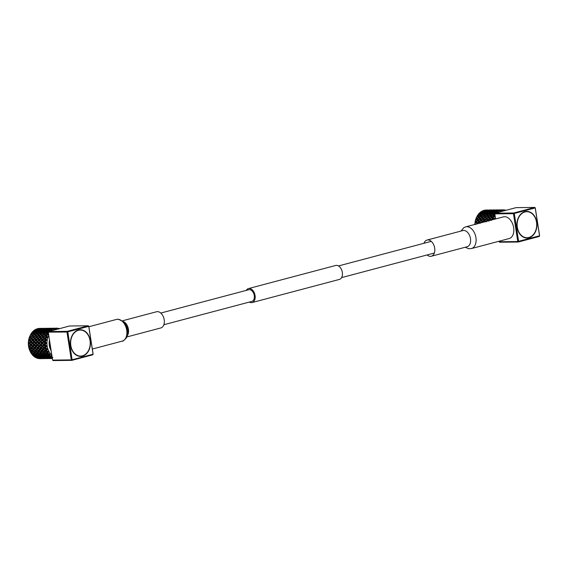 <?xml version="1.0" encoding="UTF-8"?>
<svg xmlns="http://www.w3.org/2000/svg" width="568" height="568" viewBox="0 0 568 568"><rect width="100%" height="100%" fill="white"/><g stroke="black" fill="none" stroke-linecap="round" stroke-linejoin="round"><path stroke-width="0.85" d="M160.779 313.053L248.756 289.73A6.035 3.905 75.2 0 1 249.387 289.644A6.035 3.905 75.2 0 1 254.187 295.041A6.035 3.905 75.2 0 1 251.851 301.402L163.868 324.726M246.278 290.39A7.221 4.672 75.2 0 1 248.45 288.587L335.724 265.455A7.221 4.672 75.2 0 1 336.476 265.348A7.221 4.672 75.2 0 1 342.227 271.809A7.221 4.672 75.2 0 1 339.423 279.413L252.156 302.545A7.221 4.672 75.2 0 1 251.397 302.652A7.221 4.672 75.2 0 1 249.373 302.062M248.45 288.587A7.221 4.672 75.2 0 1 249.203 288.487A7.221 4.672 75.2 0 1 254.954 294.941A7.221 4.672 75.2 0 1 252.156 302.545M471.419 248.564L509.148 238.56A11.218 7.256 -104.8 0 0 513.657 227.633A11.218 7.256 -104.8 0 0 503.397 216.877L465.668 226.873A11.218 7.256 -104.8 0 1 475.927 237.637A11.218 7.256 -104.8 0 1 471.419 248.564L468.458 248.692L465.313 247.236M427.1 254.947A8.371 5.417 -104.8 0 0 431.325 256.246A8.371 5.417 -104.8 0 0 434.69 248.088A8.371 5.417 -104.8 0 0 427.037 240.058A8.371 5.417 -104.8 0 0 424.005 243.274M122.567 320.764L156.555 311.754A8.371 5.417 75.2 0 1 164.209 319.784A8.371 5.417 75.2 0 1 160.843 327.942L126.856 336.952M517.327 227.257A13.014 9.798 -90.6 0 1 524.946 211.949A13.014 9.798 -90.6 0 1 536.519 222.173A13.014 9.798 -90.6 0 1 528.9 237.481A13.014 9.798 -90.6 0 1 517.327 227.257M526.699 211.403A13.32 10.025 -90.6 0 1 536.582 222.116A13.32 10.025 -90.6 0 1 526.997 238.035M498.995 241.251L499.073 241.755L517.782 241.542L518.307 242.011L539.252 236.458L539.55 235.869L535.241 208.009L534.758 207.434L516.056 207.639L495.111 213.192L494.763 213.887L495.545 218.957M535.283 207.895L513.472 213.682L494.763 213.887L495.111 213.192L513.813 212.986L534.758 207.434L535.283 207.895L539.6 235.763L517.782 241.542L513.472 213.682L513.813 212.986L514.296 213.561L518.605 241.421L518.307 242.011L499.606 242.216L499.073 241.755M500.259 211.829A14.015 10.551 -90.6 0 1 501.863 211.225A14.015 10.551 -90.6 0 1 503.518 210.962M494.316 219.276A14.015 10.551 -90.6 0 1 495.253 217.04M502.474 210.203L502.211 210.621L502.247 209.848L503.07 210.579L502.474 210.203L502.36 210.664L501.785 209.954L499.875 210.139L499.989 211.211L499.471 210.671L497.603 211.076L498.108 212.631L497.369 212.084A15.144 11.403 89.4 0 0 496.567 212.808M504.49 210.366L504.916 210.004L504.483 210.657L504.81 210.245L504.632 210.607L504.206 209.876A15.144 11.403 -90.6 0 0 503.241 209.833A15.144 11.403 -90.6 0 0 502.758 209.848M494.905 214.818A15.144 11.403 89.4 0 0 494.515 215.428L495.26 215.975L494.579 216.103L494.834 216.735L493.954 216.429A15.144 11.403 89.4 0 0 493.23 218.076L494.046 218.517L493.4 218.772L493.755 219.376L492.839 219.22A15.144 11.403 89.4 0 0 492.697 219.709M493.4 218.772L493.755 219.376M494.579 216.103L494.834 216.735M500.181 210.373L500.834 211.069L500.188 210.813L500.159 211.353L499.506 210.714A15.144 11.403 89.4 0 0 498.186 211.474L498.725 212.169L495.53 212.624L495.985 213.27M500.188 210.813L499.989 211.211L499.471 210.671L500.159 211.353M500.408 210.337A15.144 11.403 -90.6 0 1 501.111 210.124A15.144 11.403 -90.6 0 1 501.821 209.968L502.233 209.869M504.916 210.004L505.144 210.025A15.144 11.403 -90.6 0 1 506.095 210.281M492.839 219.22L491.355 220.128M493.954 216.429L492.342 217.253L493.393 218.95L492.747 219.099M495.431 213.93L493.755 214.711L494.536 216.358L493.883 216.323M502.247 209.848L501.743 210.579L502.119 209.869M492.342 217.253L493.393 218.95L491.654 217.693L490.191 218.673L490.979 219.667L492.385 218.652M493.755 214.711L494.536 216.358L493.003 215.094L491.391 215.954L492.03 216.834L493.592 215.925M495.53 212.624L495.353 213.227L494.728 212.929L492.996 213.625L493.507 214.356L495.197 213.603L494.728 212.929M497.603 211.076L497.32 211.75L497.909 212.404L496.759 211.289L494.934 211.8L495.339 212.347L497.135 211.772M499.875 210.139L499.485 210.856L499.741 210.054L501.65 209.904L499.741 210.054M490.979 219.667L491.37 220.37L490.354 220.143L489.538 219.134L488.146 220.164L489.02 221.193M492.03 216.834L492.307 217.629L491.654 217.693M493.507 214.356L493.656 215.215L493.003 215.094M495.339 212.347L495.353 213.227L494.11 212.056L492.321 212.659L492.775 213.312L494.529 212.638M497.447 210.891L499.322 210.522L497.121 210.543L497.32 211.75L496.759 211.289M501.246 209.855L499.038 209.883L499.002 210.657L499.457 209.926M490.191 218.673L491.37 220.37M491.391 215.954L492.307 217.629L490.674 216.358L489.126 217.288L489.843 218.233L491.334 217.26M492.996 213.625L493.656 215.215L492.222 213.966L490.539 214.747L491.114 215.563L492.747 214.725M494.934 211.8L494.7 212.439L495.353 213.227M497.121 210.543L496.78 211.246L497.32 211.75L496.262 210.707L494.394 211.111L494.756 211.566L496.602 211.09M499.123 209.876L501.182 209.855M489.971 220.434L490.354 220.143M489.843 218.233L490.184 218.985L489.538 219.134M491.114 215.563L491.327 216.394L490.674 216.358M492.775 213.312L492.861 214.179L492.222 213.966M494.756 211.566L494.7 212.439L494.11 212.056M496.972 210.409L498.874 210.146L496.666 210.174L496.78 211.246L495.793 210.281L493.904 210.579L494.238 210.927L496.112 210.558M499.038 209.883L498.526 210.614L498.626 210.004M488.146 220.164L488.53 220.817M489.126 217.288L490.184 218.985L488.437 217.729L486.975 218.708L487.763 219.702L489.176 218.687M490.539 214.747L491.327 216.394L489.786 215.13L488.182 215.989L488.821 216.869L490.383 215.961M492.321 212.659L492.136 213.263L492.861 214.179L491.519 212.964L489.786 213.66L490.29 214.399L491.987 213.639M494.394 211.111L494.11 211.786L494.7 212.439L493.549 211.324L491.725 211.836L492.122 212.389L493.926 211.807M496.666 210.174L496.269 210.891L496.531 210.089L498.441 209.94L496.531 210.089M487.763 219.702L488.16 220.405L486.84 221.201M488.821 216.869L489.098 217.665L488.437 217.729M490.29 214.399L490.44 215.251L489.786 215.13M492.122 212.389L492.136 213.263L491.519 212.964M494.238 210.927L494.11 211.786L493.549 211.324M498.029 209.89L495.829 209.919L495.793 210.692L496.24 209.961M486.975 218.708L488.16 220.405L487.138 220.178L486.322 219.17L484.937 220.199L485.81 221.229L487.138 220.178M488.182 215.989L489.098 217.665L487.458 216.394L485.917 217.324L486.634 218.268L488.118 217.303M489.786 213.66L490.44 215.251L489.005 214.001L487.33 214.789L487.905 215.599L489.531 214.761M491.725 211.836L491.49 212.475L492.136 213.263L490.901 212.091L489.112 212.695L489.566 213.348L491.313 212.673M493.904 210.579L493.571 211.282L494.11 211.786L493.052 210.742L491.185 211.147L491.547 211.601L493.386 211.126M485.81 221.229L486.258 221.875L484.951 220.441L484.319 220.682L483.013 221.747L483.396 222.173M486.634 218.268L486.968 219.021L486.322 219.17M487.905 215.599L488.118 216.429L487.458 216.394M489.566 213.348L489.644 214.214L489.005 214.001M491.547 211.601L491.49 212.475L490.901 212.091M493.762 210.444L495.658 210.181L493.457 210.21L493.571 211.282L492.584 210.316L490.695 210.614L491.022 210.962L492.903 210.593M495.829 209.919L495.317 210.65L495.41 210.039M484.937 220.199L483.922 220.214L483.112 219.205L481.721 220.235L482.594 221.264L483.922 220.214M485.917 217.324L486.968 219.021L485.228 217.764L483.758 218.744L484.554 219.738L485.967 218.723M487.33 214.789L488.118 216.429L486.577 215.166L484.965 216.025L485.605 216.905L487.174 215.996M489.112 212.695L488.927 213.298L489.644 214.214L488.302 213L486.57 213.696L487.081 214.434L488.778 213.674M491.185 211.147L490.894 211.821L491.49 212.475L490.34 211.36L488.508 211.871L488.913 212.425L490.716 211.843M493.457 210.21L493.06 210.927L493.315 210.124L495.232 209.975L493.315 210.124M485.214 221.719L484.319 220.682M484.554 219.738L484.951 220.441L483.758 219.056L483.112 219.205M485.605 216.905L485.881 217.7L485.228 217.764M487.081 214.434L487.23 215.286L486.577 215.166M488.913 212.425L488.927 213.298L488.302 213M491.022 210.962L490.894 211.821L490.34 211.36M494.82 209.933L492.619 209.954L492.577 210.728L493.024 209.997M483.013 221.747L483.311 222.194M483.758 218.744L482.757 218.758L482.019 217.8L480.549 218.779L481.344 219.773L482.757 218.758M484.965 216.025L485.881 217.7L484.248 216.436L482.708 217.359L483.418 218.304L484.909 217.338M486.57 213.696L487.23 215.286L485.796 214.037L484.121 214.825L484.689 215.634L486.322 214.796M488.508 211.871L488.274 212.51L488.927 213.298L487.685 212.127L485.903 212.73L486.357 213.383L488.104 212.709M490.695 210.614L490.354 211.317L490.894 211.821L489.836 210.778L487.976 211.182L488.338 211.637L490.177 211.161M492.697 209.947L494.756 209.933M482.573 222.393L482.118 222.514M482.594 221.264L483.041 221.91L482.431 222.237M483.418 218.304L483.758 219.056L482.672 217.736L482.019 217.8M484.689 215.634L484.902 216.465L484.248 216.436M486.357 213.383L486.435 214.25L485.796 214.037M488.338 211.637L488.274 212.51L487.685 212.127M490.553 210.479L492.442 210.217L490.248 210.245L490.354 211.317L489.375 210.359L487.479 210.65L487.813 210.998L489.687 210.629M481.721 220.235L483.041 221.91L482.005 221.754L481.11 220.718L479.797 221.783L480.755 222.834L482.005 221.754M482.708 217.359L482.672 217.736L481.7 217.374L481.032 216.465L479.498 217.395L480.209 218.339L481.7 217.374M484.121 214.825L484.902 216.465L483.368 215.201L481.756 216.06L482.395 216.94L483.964 216.032M485.903 212.73L485.718 213.334L486.435 214.25L485.093 213.035L483.361 213.731L483.872 214.47L485.569 213.71M487.976 211.182L487.685 211.857L488.274 212.51L487.131 211.395L485.299 211.907L485.704 212.46L487.507 211.878M490.248 210.245L489.85 210.962L490.106 210.16L492.023 210.011L490.106 210.16M481.344 219.773L481.735 220.476L481.11 220.718M482.395 216.94L482.672 217.736L481.692 216.5L481.032 216.465M483.872 214.47L484.021 215.322L483.368 215.201M485.704 212.46L485.718 213.334L485.093 213.035M487.813 210.998L487.685 211.857L487.131 211.395M491.604 209.968L489.403 209.99L489.367 210.763L489.815 210.032M479.797 221.783L480.727 222.883M480.549 218.779L481.735 220.476L480.713 220.249L479.896 219.241L478.512 220.27L479.378 221.3L480.713 220.249M481.756 216.06L481.692 216.5L480.748 216.067L480.159 215.236L478.547 216.096L479.186 216.976L480.748 216.067M483.361 213.731L484.021 215.322L482.58 214.072L480.911 214.86L481.479 215.67L483.112 214.832M485.299 211.907L485.065 212.546L485.718 213.334L484.469 212.162L482.686 212.766L483.141 213.419L484.894 212.744M487.479 210.65L487.145 211.353L487.685 211.857L486.62 210.813L484.76 211.218L485.122 211.672L486.961 211.197M480.201 223.338L479.222 222.273L478.157 223.565M479.378 221.3L479.825 221.946L479.222 222.273M480.209 218.339L480.542 219.092L479.896 219.241M481.479 215.67L481.692 216.5L480.159 215.236M483.141 213.419L483.219 214.285L482.58 214.072M485.122 211.672L485.065 212.546L484.469 212.162M487.337 210.522L489.233 210.259L487.032 210.281L487.145 211.353L486.62 210.813M489.403 209.99L488.899 210.721L488.984 210.117M478.512 220.27L479.825 221.946L478.788 221.79L477.894 220.753L476.587 221.818L477.546 222.869L478.788 221.79M479.498 217.395L480.542 219.092L478.81 217.835L477.34 218.815L478.135 219.809L479.541 218.794M480.911 214.86L480.812 215.357L479.371 214.108L477.979 214.754A15.144 11.403 -90.6 0 0 477.787 215.031L478.263 215.705L479.903 214.867M482.686 212.766L482.502 213.369L483.219 214.285L481.884 213.071L480.152 213.767L480.663 214.505L482.353 213.745M484.76 211.218L484.476 211.892L485.065 212.546L483.915 211.431L482.09 211.942L482.495 212.496L484.291 211.914M487.032 210.281L486.641 210.998L486.897 210.196L488.807 210.046L486.897 210.196M477.546 222.869L478.043 223.451L477.461 223.863M478.135 219.809L478.526 220.512L477.894 220.753M479.186 216.976L479.463 217.771L478.81 217.835M480.663 214.505L480.812 215.357L479.371 214.108M482.495 212.496L482.502 213.369L481.884 213.071M484.603 211.04L486.471 210.664L484.27 210.692L484.476 211.892L483.915 211.431M485.704 210.756L486.606 210.068M476.587 221.818L478.043 223.451L476.992 223.373L476.012 222.308L474.912 223.416L475.579 221.825L475.444 220.483L476.169 221.335L477.503 220.285L476.687 219.276L475.409 220.476L476.396 217.594L476.992 218.375L478.49 217.409L477.823 216.5L476.545 217.267A15.144 11.403 -90.6 0 0 476.396 217.594M477.34 218.815L478.526 220.512L477.503 220.285M478.547 216.096L479.463 217.771L478.49 217.409M480.152 213.767L480.01 214.321L478.959 213.525L479.548 212.915L479.932 213.454L481.685 212.78L481.259 212.198L479.782 212.695A15.144 11.403 -90.6 0 0 479.548 212.915M482.09 211.942L481.856 212.581L482.502 213.369L481.685 212.78M484.27 210.692L483.929 211.388L484.476 211.892L483.411 210.849L481.863 211.182A15.144 11.403 -90.6 0 0 481.607 211.331L481.912 211.708L483.751 211.232M486.236 210.025L488.395 210.004M486.272 210.018L488.132 210.004M474.912 224.573L474.898 223.558L475.828 224.466L476.992 223.373M476.169 221.335L476.616 221.981L476.012 222.308M476.992 218.375L477.333 219.127L476.687 219.276M478.263 215.705L478.476 216.536L477.823 216.5M479.932 213.454L480.01 214.321L479.321 213.447M481.912 211.708L481.856 212.581L481.259 212.198M483.446 211.047L484.128 210.558L483.929 211.388L483.141 210.593A15.144 11.403 -90.6 0 0 482.566 210.827L483.261 210.7M484.128 210.558L486.023 210.295L484.149 210.281A15.144 11.403 -90.6 0 0 484.007 210.316A15.144 11.403 -90.6 0 0 483.872 210.352M484.745 210.217L485.491 210.054A15.144 11.403 -90.6 0 0 484.887 210.132M475.594 224.246L474.898 223.558M474.962 223.579A15.144 11.403 -90.6 0 1 474.99 223.21M475.373 220.611L476.616 221.981L475.579 221.825M475.111 222.223A15.144 11.403 -90.6 0 1 475.238 221.442M475.444 220.483A15.144 11.403 -90.6 0 1 475.53 220.128M475.799 219.198A15.144 11.403 -90.6 0 1 476.048 218.467L476.296 217.871L477.333 219.127L476.332 218.829M476.353 217.743L477.787 215.031M477.638 215.442L478.476 216.536L477.532 216.103M476.95 216.436A15.144 11.403 -90.6 0 1 477.312 215.79M478.1 214.697L479.144 213.781M478.505 214.051A15.144 11.403 -90.6 0 1 478.959 213.525M480.024 212.609L481.607 211.331M481.288 211.956L481.856 212.581L481.075 211.949M480.407 212.155A15.144 11.403 -90.6 0 1 480.933 211.765M474.841 224.445A14.328 10.785 -90.6 0 1 475.956 218.723L476.076 218.389M528.943 237.779A13.32 10.025 89.4 0 0 536.888 223.352A13.32 10.025 89.4 0 0 526.777 211.403A13.32 10.025 89.4 0 0 524.903 211.658A13.32 10.025 89.4 0 0 516.958 226.078A13.32 10.025 89.4 0 0 527.076 238.035A13.32 10.025 89.4 0 0 528.943 237.779M90.035 340.523A13.014 9.798 -90.6 0 1 82.417 355.831A13.014 9.798 -90.6 0 1 70.844 345.607A13.014 9.798 -90.6 0 1 78.462 330.299A13.014 9.798 -90.6 0 1 90.035 340.523M80.216 329.752A13.32 10.025 -90.6 0 1 90.099 340.466A13.32 10.025 -90.6 0 1 80.507 356.384M93.117 354.112L92.769 354.808L71.824 360.361L53.115 360.566L52.59 360.105L71.298 359.892L71.824 360.361L72.122 359.771L93.067 354.219L88.757 326.359L66.981 332.031L48.323 332.131L48.621 331.542L67.329 331.336L67.812 331.911L72.122 359.771L71.298 359.892L66.981 332.031L67.329 331.336L88.274 325.784L88.8 326.245L93.117 354.112M88.8 326.245L88.274 325.784L69.573 325.989L48.621 331.542L48.28 332.237L52.59 360.105M51.177 350.981A13.973 10.515 -90.6 0 1 50.644 349.796L50.524 349.49A13.305 10.011 -90.6 0 1 49.558 340.495M50.36 349.064A11.126 8.371 -90.6 0 1 49.487 340.047M51.816 355.078A14.015 10.551 -90.6 0 1 48.763 335.39M53.775 330.178A14.015 10.551 -90.6 0 1 55.373 329.575A14.015 10.551 -90.6 0 1 57.027 329.312M48.77 334.325L48.095 334.453L48.351 335.084L47.392 334.673L45.852 335.603L47.563 336.867L46.917 337.122L47.272 337.726L46.257 337.449L44.872 338.478L45.745 339.508L46.775 339.685L46.178 340.054L46.626 340.608L45.582 340.481L44.361 341.567L45.404 342.639L46.455 342.667L45.923 343.136L46.448 343.612L45.397 343.633L44.347 344.733L45.561 345.798L46.597 345.678L46.15 346.224L46.746 346.601L45.71 346.778L44.829 347.836L46.207 348.851L47.215 348.582L46.86 349.185L47.499 349.455L45.781 350.747L47.314 351.663L48.273 351.258L48.01 351.89L48.685 352.032L47.172 353.331L48.841 354.112L49.728 353.587L49.565 354.219L50.254 354.233L48.933 355.483L50.708 356.086L51.51 355.469L51.44 356.079L52.121 355.951M51.44 356.079L50.985 357.102L52.845 357.506M51.51 355.469L50.495 357.705L52.384 358.003M49.565 354.219L49.395 354.787M49.728 353.587L48.323 356.377L50.147 356.889L50.524 356.356L48.734 355.781M48.01 351.89L47.747 352.479M48.273 351.258L46.406 354.489L48.131 355.185L48.607 354.46L46.924 353.708M46.86 349.185L46.505 349.767M47.215 348.582L44.822 352.103L46.427 352.955L47.023 352.082L45.468 351.187M46.15 346.224L45.71 346.778M46.597 345.678L43.644 349.341L45.099 350.314L45.845 349.32L44.446 348.319M46.178 340.054L46.626 340.608M46.917 337.122L47.272 337.726M48.095 334.453L48.351 335.084M58.007 328.716L58.426 328.354L58 329.007L58.327 328.595L58.149 328.957L57.716 328.226A15.144 11.403 89.4 0 0 56.757 328.183A15.144 11.403 89.4 0 0 56.275 328.197L56.587 328.929L55.991 328.553L55.877 329.014L55.302 328.304L53.392 328.489L54.35 329.419L53.704 329.163L53.669 329.703L52.987 329.021L51.12 329.426L52.242 330.519L51.567 330.384L51.624 330.981M53.704 329.163L53.506 329.561L52.987 329.021L53.506 329.561L53.697 328.723M55.991 328.553L56.275 328.197M59.612 328.631A15.144 11.403 89.4 0 0 58.66 328.375L58.852 329.064M53.925 328.687A15.144 11.403 -90.6 0 1 54.627 328.474A15.144 11.403 -90.6 0 1 55.337 328.318L55.749 328.219M52.114 357.016A15.144 11.403 -90.6 0 1 51.574 356.654L51.354 356.597M50.758 356.015A15.144 11.403 -90.6 0 1 49.601 354.872M48.841 354.112L49.48 353.921L48.607 354.46M48.898 354.02A15.144 11.403 -90.6 0 1 47.939 352.579M47.314 351.663L47.975 351.656L47.023 352.082M47.392 351.556A15.144 11.403 -90.6 0 1 46.675 349.881M46.207 348.851L46.853 349.029L45.845 349.32M46.299 348.731A15.144 11.403 -90.6 0 1 45.866 346.899M45.561 345.798L46.164 346.146L45.12 346.295L43.885 345.237L42.919 346.317L44.219 347.368L45.12 346.295M44.907 342.142L45.937 343.143L45.397 343.633M45.674 345.671A15.144 11.403 -90.6 0 1 45.532 343.761M45.745 339.508L46.193 340.154L45.582 340.481M45.539 342.511A15.144 11.403 -90.6 0 1 45.696 340.601M46.569 336.547L46.91 337.3L46.257 337.449M45.901 339.38A15.144 11.403 -90.6 0 1 46.356 337.569M48.94 332.28L47.265 333.061L48.053 334.708L47.392 334.673M46.746 336.426A15.144 11.403 -90.6 0 1 47.471 334.779M47.84 333.877L48.032 333.778A15.144 11.403 -90.6 0 1 48.422 333.167M50.083 331.158A15.144 11.403 -90.6 0 1 50.886 330.434L49.047 330.974L49.501 331.62M51.482 329.88L51.425 330.753L50.836 330.37M53.669 329.703L53.023 329.064A15.144 11.403 -90.6 0 0 51.702 329.823M55.763 328.197L55.259 328.929L55.636 328.219M50.985 357.102L50.708 356.448L50.162 357.024L50.041 358.152L52.249 358.131L50.353 357.861M48.933 355.483L48.756 354.908L48.095 355.76L47.776 357.137L49.636 357.542L49.984 357.109L48.145 356.633M47.172 353.331L47.08 352.856L46.271 353.956L45.717 355.518L47.499 356.122L47.925 355.49L46.185 354.822M45.781 350.747L43.956 353.367L45.632 354.148L46.164 353.346L44.538 352.515M44.829 347.836L42.572 350.783L44.105 351.699L44.78 350.761L43.296 349.803M44.347 344.733L43.885 345.237M44.716 344.336L41.613 347.872L42.998 348.887L43.821 347.85L42.501 346.814M44.361 341.567L45.369 342.611M44.872 338.478L46.193 340.154L45.149 339.998L44.254 338.961L42.955 340.019L43.906 341.077L45.149 339.998M45.852 335.603L46.91 337.3L45.17 336.043L43.7 337.023L44.886 338.72L44.254 338.961M47.265 333.061L48.053 334.708L46.519 333.444L44.907 334.303L45.547 335.184L47.108 334.275M49.047 330.974L48.862 331.577L48.245 331.279L46.512 331.975L47.023 332.706L48.713 331.953L48.245 331.279M51.12 329.426L50.836 330.1L51.425 330.753L50.275 329.639L48.45 330.15L48.855 330.697L50.651 330.122M53.392 328.489L53.002 329.206L53.257 328.403L55.167 328.254L53.257 328.403M52.696 357.677L50.829 357.308M50.147 356.889L49.487 357.719L47.613 357.343L47.286 357.741L49.487 357.719L49.167 358.039M48.131 355.185L48.756 354.908L47.925 355.49M46.427 352.955L47.08 352.856L46.164 353.346M45.099 350.314L45.752 350.399L44.78 350.761M44.219 347.368L44.844 347.63L43.821 347.85M43.814 344.243L44.886 343.143L43.821 342.071L42.685 343.164L44.389 344.669L43.338 344.748L42.188 343.668L41.13 344.769L42.351 345.834L43.338 344.748M45.937 343.143L44.886 343.143M43.906 341.077L44.403 341.659L43.821 342.071M44.496 338.017L45.901 337.001M45.547 335.184L45.823 335.979L45.17 336.043M47.023 332.706L47.172 333.565L46.519 333.444M48.855 330.697L48.862 331.577L47.627 330.406L45.838 331.009L46.292 331.662L48.046 330.988M50.964 329.241L52.838 328.872L50.637 328.893L50.836 330.1L50.275 329.639M50.495 357.705L50.162 357.024L49.487 357.719M48.323 356.377L48.095 355.76L47.499 356.484L47.613 357.343M46.406 354.489L46.271 353.956L45.539 354.943L45.113 356.413L46.931 356.924L47.314 356.392L45.518 355.816M44.822 352.103L43.196 354.524L44.915 355.22L45.397 354.496L43.708 353.743M43.644 349.341L41.613 352.139L43.211 352.998L43.814 352.117L42.259 351.216M42.919 346.317L40.434 349.377L41.883 350.349L42.635 349.356L41.23 348.354M42.955 340.019L44.403 341.659L43.353 341.581L42.373 340.516L41.152 341.602L42.195 342.674L43.353 341.581M43.7 337.023L44.886 338.72L43.864 338.493L43.047 337.484L41.656 338.514L42.983 340.189L42.373 340.516M44.907 334.303L45.823 335.979L44.183 334.708L42.643 335.638L43.693 337.335L43.047 337.484M46.512 331.975L47.172 333.565L45.731 332.315L44.055 333.096L44.631 333.913L46.264 333.075M48.45 330.15L48.216 330.789L48.862 331.577M50.637 328.893L50.296 329.596L50.836 330.1L49.778 329.057L47.911 329.461L48.273 329.916L50.119 329.44M52.966 328.276L52.519 329.007L52.838 328.247L54.762 328.205M50.708 356.448L49.984 357.109M49.636 357.542L50.162 357.024L49.636 357.542M45.632 354.148L46.271 353.956L45.397 354.496M44.105 351.699L44.765 351.691L43.814 352.117M42.998 348.887L43.644 349.064L42.635 349.356M42.351 345.834L42.955 346.182L41.911 346.331L40.669 345.266L39.71 346.352L41.002 347.403L41.911 346.331M41.72 342.192L42.728 343.178L42.188 343.668M42.536 339.543L43.864 338.493M43.36 336.583L44.851 335.61M44.631 333.913L44.844 334.744L44.183 334.708M46.292 331.662L46.37 332.529L45.731 332.315M48.273 329.916L48.216 330.789L47.627 330.406M50.488 328.758L52.384 328.496L50.183 328.524L50.296 329.596L49.309 328.631L47.421 328.929L47.747 329.277L49.622 328.907M52.632 328.226L54.698 328.205M52.554 328.233L52.043 328.964L52.135 328.354M52.405 358.522L51.908 357.804L52.277 358.529L51.887 358.337M50.041 358.152L49.65 357.45L49.615 358.436L51.816 358.415L49.899 358.259M47.776 357.137L47.499 356.484L46.952 357.059L46.832 358.188L49.033 358.167L47.137 357.897M45.717 355.518L45.539 354.943L44.886 355.795L44.567 357.173L46.427 357.577L46.768 357.144L44.936 356.668M43.956 353.367L43.864 352.898L43.061 353.992L42.508 355.554L44.29 356.157L44.709 355.525L42.969 354.858M42.572 350.783L40.747 353.402L42.415 354.183L42.948 353.381L41.329 352.55M41.613 347.872L39.362 350.818L40.896 351.734L41.563 350.797L40.087 349.838M41.13 344.769L40.669 345.266M41.535 344.343L38.404 347.907L39.781 348.922L40.605 347.886L39.291 346.849M41.152 341.602L42.174 342.653M41.656 338.514L42.983 340.189L41.94 340.033L41.045 338.997L39.739 340.054L41.187 341.695L39.476 343.2L40.598 344.279L41.677 343.178L40.612 342.106M42.643 335.638L43.693 337.335L41.954 336.079L40.491 337.058L41.677 338.755L41.045 338.997M44.055 333.096L44.844 334.744L43.303 333.48L41.698 334.339L42.607 336.015L41.954 336.079M45.838 331.009L45.653 331.613L46.37 332.529L45.028 331.314L43.303 332.01L43.807 332.749L45.504 331.989M47.911 329.461L47.627 330.136L48.216 330.789L47.066 329.674L45.241 330.185L45.639 330.739L47.442 330.157M50.183 328.524L49.785 329.241L50.041 328.439L51.958 328.29L50.041 328.439M46.931 356.924L46.278 357.755L44.403 357.378L44.07 357.776L46.278 357.755L45.958 358.074M44.915 355.22L45.539 354.943L44.709 355.525M43.211 352.998L43.864 352.898L42.948 353.381M41.883 350.349L42.543 350.435L41.563 350.797M41.002 347.403L41.634 347.666L40.605 347.886M42.728 343.178L41.677 343.178M40.598 344.279L41.173 344.705L40.122 344.783L38.979 343.704L37.921 344.804L39.135 345.869L40.122 344.783M40.69 341.112L41.94 340.033M41.279 338.052L42.692 337.037M42.33 335.219L43.899 334.311M43.807 332.749L43.956 333.601L43.303 333.48M45.639 330.739L45.653 331.613L45.028 331.314M47.747 329.277L47.627 330.136L47.066 329.674M49.615 358.436L49.167 357.719L49.196 358.557L51.319 358.536M47.286 357.741L46.952 357.059L46.278 357.755M45.113 356.413L44.886 355.795L44.29 356.519L44.403 357.378M43.196 354.524L43.061 353.992L42.33 354.979L41.897 356.448L43.722 356.96L44.105 356.427L42.309 355.852M41.613 352.139L39.98 354.56L41.705 355.256L42.188 354.531L40.498 353.779M40.434 349.377L38.397 352.174L40.001 353.033L40.605 352.153L39.043 351.251M39.71 346.352L37.218 349.412L38.674 350.385L39.426 349.391L38.02 348.39M39.739 340.054L41.187 341.695L40.143 341.616L39.164 340.551L37.935 341.638L39.519 343.214L38.979 343.704M40.491 337.058L41.677 338.755L40.648 338.528L39.838 337.52L38.447 338.549L39.774 340.225L39.164 340.551M41.698 334.339L42.607 336.015L40.974 334.744L39.433 335.674L40.484 337.371L39.838 337.52M43.303 332.01L43.956 333.601L42.522 332.351L40.846 333.139L41.634 334.779L40.974 334.744M45.241 330.185L45.007 330.825L45.653 331.613L44.41 330.441L42.628 331.045L43.083 331.698L44.829 331.023M47.421 328.929L47.087 329.632L47.627 330.136L46.562 329.092L44.702 329.497L45.064 329.951L46.903 329.476M49.757 328.311L49.309 329.042L49.629 328.283L51.546 328.24M51.12 358.522L49.48 358.493M47.499 356.484L46.768 357.144M46.427 357.577L46.952 357.059L46.427 357.577M42.415 354.183L43.061 353.992L42.188 354.531M40.896 351.734L41.549 351.727L40.605 352.153M39.781 348.922L40.427 349.1L39.426 349.391M39.135 345.869L39.746 346.217L38.702 346.366L37.46 345.301L36.494 346.395L37.793 347.438L38.702 346.366M38.503 342.227L38.979 342.71L40.143 341.616M39.32 339.579L40.648 338.528M40.15 336.618L41.634 335.645M41.421 333.949L43.047 333.111M43.083 331.698L43.161 332.564L42.522 332.351M45.064 329.951L45.007 330.825L44.41 330.441M47.279 328.794L49.175 328.531L46.967 328.56L47.087 329.632L46.1 328.666L44.205 328.964L44.538 329.312L46.413 328.943M49.345 328.269L48.834 329L48.926 328.389M49.196 358.557L48.699 357.84L49.068 358.564L46.398 358.472L48.607 358.451M46.832 358.188L46.441 357.485L46.69 358.294M44.567 357.173L44.29 356.519L43.743 357.094L43.615 358.223L45.816 358.202L43.928 357.932M42.508 355.554L42.33 354.979L41.67 355.831L41.357 357.208L43.211 357.613L43.559 357.18L41.727 356.704M40.747 353.402L40.655 352.934L39.845 354.027L39.298 355.589L41.073 356.193L41.499 355.561L39.76 354.894M39.362 350.818L37.538 353.438L39.206 354.219L39.739 353.417L38.12 352.586M38.404 347.907L36.153 350.854L37.68 351.769L38.347 350.832L36.87 349.874M37.921 344.804L37.46 345.301M38.333 344.371L35.195 347.943L36.572 348.958L37.396 347.921L36.075 346.885M37.935 341.638L38.951 342.681M38.447 338.549L39.774 340.225L38.73 340.069L37.829 339.032L36.522 340.097L37.978 341.73L36.26 343.235L37.964 344.74L36.913 344.819L35.763 343.739L34.712 344.84L36.529 346.253L34.002 349.448L35.465 350.421L36.21 349.426L34.811 348.425M39.433 335.674L40.484 337.371L38.745 336.114L37.275 337.094L38.461 338.791L37.829 339.032M40.846 333.139L41.634 334.779L40.094 333.515L38.482 334.374L39.398 336.05L38.745 336.114M42.628 331.045L42.444 331.648L43.161 332.564L41.819 331.35L40.087 332.046L40.747 333.636L40.094 333.515M44.702 329.497L44.41 330.171L45.007 330.825L43.85 329.71L42.025 330.221L42.43 330.775L44.233 330.193M46.967 328.56L46.576 329.277L46.832 328.474L48.749 328.325L46.832 328.474M41.705 355.256L42.33 354.979L41.499 355.561M40.001 353.033L40.655 352.934L39.739 353.417M38.674 350.385L39.327 350.47L38.347 350.832M37.793 347.438L38.418 347.701L37.396 347.921M37.389 344.314L38.468 343.214L37.396 342.142M39.519 343.214L38.468 343.214M37.481 341.148L38.73 340.069M38.07 338.088L39.483 337.072M39.121 335.255L40.69 334.346M40.598 332.784L42.295 332.024M42.43 330.775L42.444 331.648L41.819 331.35M44.538 329.312L44.41 330.171L43.85 329.71M46.398 358.472L45.958 357.755L45.987 358.593L48.102 358.578M44.07 357.776L43.743 357.094L43.069 357.79L41.194 357.414L40.86 357.812L43.069 357.79L42.749 358.11M43.665 357.173L43.069 357.79M41.897 356.448L41.67 355.831L41.081 356.555L41.194 357.414M39.98 354.56L39.845 354.027L39.121 355.014L38.688 356.484L40.513 356.995L40.896 356.463L39.1 355.887M38.397 352.174L36.771 354.595L38.496 355.291L38.972 354.567L37.289 353.814M37.218 349.412L35.18 352.217L36.792 353.069L37.389 352.188L35.834 351.294M36.494 346.395L35.493 346.402L34.25 345.344L33.285 346.43L35.209 347.737L32.937 350.889L34.463 351.805L35.138 350.868L33.654 349.909M36.522 340.097L37.978 341.73L36.927 341.652L35.947 340.587L34.726 341.673L36.309 343.257L35.763 343.739M37.275 337.094L38.461 338.791L37.438 338.563L36.622 337.555L35.237 338.585L36.558 340.26L35.947 340.587M38.482 334.374L39.398 336.05L37.758 334.786L36.224 335.709L37.275 337.406L36.622 337.555M40.087 332.046L40.747 333.636L39.306 332.386L37.637 333.175L38.418 334.815L37.758 334.786M42.025 330.221L41.791 330.86L42.444 331.648L41.201 330.477L39.419 331.08L39.952 332.599L39.306 332.386M44.205 328.964L43.871 329.667L44.41 330.171L43.353 329.128L41.485 329.532L41.855 329.987L43.686 329.511M46.54 328.347L46.093 329.078L46.413 328.318L48.33 328.283M47.904 358.557L46.271 358.529M43.211 357.613L43.743 357.094L43.211 357.613M39.206 354.219L39.845 354.027L38.972 354.567M37.68 351.769L38.34 351.762L37.389 352.188M36.572 348.958L37.218 349.135L36.21 349.426M35.926 345.905L36.913 344.819M35.77 342.745L36.927 341.652M36.111 339.614L37.438 338.563M36.934 336.654L38.425 335.688M38.205 333.984L39.838 333.146M39.866 331.733L41.62 331.059M41.855 329.987L41.791 330.86L41.201 330.477M44.063 328.829L45.958 328.567L43.757 328.595L43.871 329.667L42.891 328.709L40.995 329L41.329 329.348L43.203 328.978M46.214 328.297L48.273 328.283M48.742 358.458L48.358 358.301M45.987 358.593L45.483 357.875L45.859 358.6L45.461 358.408M43.615 358.223L43.232 357.52L43.189 358.507L45.39 358.486L43.48 358.33M41.357 357.208L41.081 356.555L40.527 357.13L40.406 358.259L42.607 358.238L40.711 357.968M39.298 355.589L39.121 355.014L38.461 355.866L38.141 357.244L40.001 357.648L40.349 357.215L38.51 356.739M37.538 353.438L37.445 352.969L36.629 354.063L36.089 355.625L37.864 356.228L38.29 355.603L36.544 354.929M36.153 350.854L34.328 353.474L35.99 354.254L36.529 353.452L34.904 352.621M35.195 347.943L34.186 347.957L32.859 346.92L31.985 347.985L34.002 349.171L31.971 352.252L33.576 353.104L34.179 352.224L32.624 351.329M34.712 344.84L34.25 345.344M35.102 344.428L32.859 346.92M34.726 341.673L35.706 342.681M35.237 338.585L36.558 340.26L35.521 340.104L34.62 339.068L33.313 340.133L34.769 341.766L33.05 343.271L34.755 344.776L33.704 344.854L32.546 343.775L31.503 344.875L33.313 346.288L30.793 349.49L32.908 350.541L31.212 353.367L29.799 350.641M36.224 335.709L37.275 337.406L35.535 336.149L34.066 337.129L35.252 338.826L34.62 339.068M37.637 333.175L38.418 334.815L36.885 333.551L35.266 334.41L36.189 336.086L35.535 336.149M39.419 331.08L39.227 331.684L39.952 332.599L38.61 331.385L36.877 332.081L37.538 333.672L36.885 333.551M41.485 329.532L41.201 330.207L41.791 330.86L40.64 329.745L38.809 330.256L39.227 331.684L38.61 331.385M43.757 328.595L43.367 329.312L43.622 328.51L45.539 328.361L43.622 328.51M40.513 356.995L39.852 357.826L37.985 357.45L37.651 357.847L39.852 357.826L39.54 358.145M38.496 355.291L39.121 355.014L38.29 355.603M36.792 353.069L37.445 352.969L36.529 353.452M35.465 350.421L36.118 350.506L35.138 350.868M34.584 347.474L35.493 346.402M34.179 344.35L35.259 343.249L34.186 342.177M36.309 343.257L35.259 343.249M34.272 341.183L35.521 340.104M34.861 338.123L36.274 337.108M35.912 335.29L37.474 334.382M37.389 332.82L39.085 332.06M39.22 330.81L41.017 330.228M41.329 329.348L41.201 330.207L40.64 329.745M43.189 358.507L42.742 357.79L42.777 358.628L44.893 358.614M40.86 357.812L40.527 357.13L39.852 357.826M38.688 356.484L38.461 355.866L37.864 356.59L37.985 357.45M36.771 354.595L36.629 354.063L35.912 355.05L35.479 356.526L37.303 357.031L37.68 356.498L35.89 355.923M35.18 352.217L33.555 354.631L35.287 355.327L35.763 354.602L34.08 353.85M34.002 349.448L33.001 349.462L31.595 348.461M33.285 346.43L32.277 346.437L31.041 345.379L30.076 346.466L32 347.772L29.841 350.761L28.883 347.879L30.793 349.206L29.749 350.513L29.5 349.874A15.144 11.403 -90.6 0 1 29.259 349.128M33.313 340.133L34.769 341.766L33.718 341.688L32.738 340.623L31.517 341.709L33.093 343.292L32.546 343.775M34.066 337.129L35.252 338.826L34.229 338.599L33.413 337.591L32.028 338.62L33.342 340.296L32.738 340.623M35.266 334.41L36.189 336.086L34.549 334.815L33.008 335.745L34.059 337.442L33.413 337.591M36.877 332.081L37.538 333.672L36.096 332.422L34.421 333.21L35.202 334.85L34.549 334.815M38.809 330.256L38.581 330.895L39.227 331.684L37.985 330.512L36.203 331.116L36.735 332.635L36.096 332.422M40.995 329L40.655 329.703L41.201 330.207L40.136 329.163L38.276 329.568L38.581 330.895L37.985 330.512M43.331 328.382L42.877 329.113L43.196 328.354L45.12 328.318M44.694 358.593L43.054 358.564M41.081 356.555L40.349 357.215M40.001 357.648L40.527 357.13L40.001 357.648M35.99 354.254L36.629 354.063L35.763 354.602M34.463 351.805L35.124 351.798L34.179 352.224M33.356 348.993L34.186 347.957M32.71 345.94L33.704 344.854M32.553 342.781L33.718 341.688M32.894 339.65L34.229 338.599M33.718 336.689L35.216 335.724M34.989 334.019L36.629 333.182M36.657 331.769L38.404 331.094M38.638 330.022L40.477 329.546M40.853 328.872L42.749 328.609L40.548 328.631L40.655 329.703L40.136 329.163M42.919 328.339L42.415 329.071L42.501 328.467M42.777 358.628L42.273 357.911L42.65 358.635L39.973 358.543L42.181 358.522M40.406 358.259L40.023 357.556L40.271 358.365M38.141 357.244L37.864 356.59L37.318 357.166L37.247 358.252L36.828 357.577M36.089 355.625L35.912 355.05L35.252 355.902L34.989 357.194L33.391 355.845M34.328 353.474L34.229 353.005L33.42 354.098L32.951 355.547L31.133 353.09M32.937 350.889L31.929 350.903L30.445 349.945M31.985 347.985L30.977 347.992L29.65 346.956L28.918 347.836L29.06 346.473L28.414 344.925L30.104 346.324L29.65 346.956M31.503 344.875L31.041 345.379M31.858 344.499L28.847 347.737M31.517 341.709L32.49 342.717M32.028 338.62L33.342 340.296L32.305 340.14L31.41 339.103L30.104 340.168L31.559 341.801L29.841 343.313L31.545 344.811L30.495 344.89L29.337 343.81L28.4 344.776L28.826 343.32L28.478 341.929L29.884 343.328L29.337 343.81M33.008 335.745L34.059 337.442L32.326 336.185L30.857 337.165L32.042 338.862L31.41 339.103M34.421 333.21L35.202 334.85L33.675 333.586L32.056 334.445L32.98 336.121L32.326 336.185M36.203 331.116L36.018 331.719L36.735 332.635L35.401 331.421L33.668 332.117L34.321 333.707L33.675 333.586M38.276 329.568L37.992 330.242L38.581 330.895L37.431 329.781L35.599 330.292L36.018 331.719L35.401 331.421M40.548 328.631L40.158 329.348L40.413 328.545L42.323 328.396L40.413 328.545M37.303 357.031L36.636 357.861L35.614 357.435M35.287 355.327L35.912 355.05L35.081 355.639L33.334 354.964M33.576 353.104L34.229 353.005L33.32 353.488L31.694 352.657M32.255 350.456L33.001 349.462M31.368 347.51L32.277 346.437M30.97 344.385L32.042 343.285L30.977 342.213M33.093 343.292L32.042 343.285M31.062 341.219L32.305 340.14M31.645 338.159L33.058 337.144M32.703 335.326L34.265 334.417M34.179 332.855L35.869 332.095M36.011 330.846L37.807 330.264M38.12 329.39L39.987 329.014L37.786 329.042L37.992 330.242L37.431 329.781M39.973 358.543L39.085 357.946M37.651 357.847L37.318 357.166L36.636 357.861M35.479 356.526L35.252 355.902L34.676 356.59M33.555 354.631L33.42 354.098L32.731 355.043M31.971 352.252L31.915 351.833L31.055 352.984M30.793 349.49L29.785 349.498M30.076 346.466L29.06 346.473M30.104 340.168L31.559 341.801L30.509 341.723L29.522 340.658L28.428 341.766L29.096 340.175L28.961 338.833L30.132 340.331L29.522 340.658M30.857 337.165L32.042 338.862L31.02 338.635L30.203 337.626L28.925 338.826L29.912 335.944L30.849 337.477L30.203 337.626M32.056 334.445L32.98 336.121L31.339 334.85L30.054 335.617A15.144 11.403 -90.6 0 0 29.912 335.944M33.668 332.117L34.321 333.707L32.887 332.457L31.496 333.104A15.144 11.403 -90.6 0 0 31.304 333.38L31.993 334.886L31.339 334.85M35.599 330.292L35.365 330.931L36.018 331.719L34.776 330.548L33.292 331.045A15.144 11.403 -90.6 0 0 33.065 331.265L33.526 332.671L32.887 332.457M37.786 329.042L37.445 329.738L37.992 330.242L36.927 329.199L35.379 329.532A15.144 11.403 -90.6 0 0 35.124 329.681L35.365 330.931L34.776 330.548M40.122 328.418L39.668 329.149L39.987 328.389L41.911 328.354M41.478 358.628L39.845 358.6M37.247 358.252A15.144 11.403 -90.6 0 0 37.516 358.337L39.398 358.273L37.502 358.003M34.989 357.194A15.144 11.403 -90.6 0 0 35.244 357.357L36.792 357.684L37.14 357.251L35.301 356.775M37.864 356.59L37.14 357.251M36.792 357.684L37.318 357.166L36.792 357.684M32.951 355.547A15.144 11.403 -90.6 0 0 33.178 355.767L34.655 356.271L35.081 355.639M31.212 353.367A15.144 11.403 -90.6 0 0 31.396 353.651L32.781 354.29L33.32 353.488M32.781 354.29L33.42 354.098L32.546 354.638M29.841 350.761A15.144 11.403 -90.6 0 0 29.983 351.088L31.915 351.833L30.963 352.259M31.254 351.84L31.929 350.903M30.147 349.029L30.977 347.992M29.5 345.976L30.495 344.89M28.506 341.56A15.144 11.403 -90.6 0 0 28.478 341.929L29.344 342.816L30.509 341.723M29.685 339.685L31.02 338.635M30.509 336.725L32 335.759M31.78 334.055L33.413 333.217M33.441 331.804L35.195 331.13M35.429 330.058L37.268 329.582M36.963 329.397L37.637 328.907L37.445 329.738L36.657 328.943A15.144 11.403 -90.6 0 0 36.082 329.177L36.778 329.049M37.637 328.907L39.54 328.645L37.658 328.631A15.144 11.403 -90.6 0 0 37.523 328.666A15.144 11.403 -90.6 0 0 37.381 328.702M39.788 328.368L41.649 328.354M39.611 358.664A15.144 11.403 -90.6 0 0 39.888 358.664L41.684 358.649M38.255 358.507A15.144 11.403 -90.6 0 0 38.858 358.607L38.077 358.394M36.522 357.989A15.144 11.403 -90.6 0 1 35.94 357.726M34.321 356.739A15.144 11.403 -90.6 0 1 33.796 356.328M32.369 354.915A15.144 11.403 -90.6 0 1 31.922 354.368M30.736 352.593A15.144 11.403 -90.6 0 1 30.381 351.933M29.003 348.191A15.144 11.403 -90.6 0 1 28.918 347.836M28.72 346.87A15.144 11.403 -90.6 0 1 28.599 346.082M28.492 345.096A15.144 11.403 -90.6 0 1 28.464 344.726L28.656 344.52M29.884 343.328L28.826 343.32M28.421 343.725A15.144 11.403 -90.6 0 1 28.428 342.923M29.316 342.788L28.414 341.908M28.89 338.961L30.132 340.331L29.096 340.175M28.627 340.573A15.144 11.403 -90.6 0 1 28.755 339.792M28.961 338.833A15.144 11.403 -90.6 0 1 29.046 338.478M29.316 337.548A15.144 11.403 -90.6 0 1 29.564 336.817L29.813 336.221L30.849 337.477L29.841 337.179M29.87 336.093L31.304 333.38M31.148 333.792L31.993 334.886L31.048 334.453M30.466 334.786A15.144 11.403 -90.6 0 1 30.821 334.14M31.609 333.047L33.065 331.265M32.837 331.797L33.526 332.671L32.653 332.131M32.021 332.401A15.144 11.403 -90.6 0 1 32.475 331.875M33.54 330.959L35.124 329.681M34.804 330.306L35.365 330.931L34.591 330.299M33.924 330.505A15.144 11.403 -90.6 0 1 34.449 330.114M38.262 328.567L39.007 328.403A15.144 11.403 -90.6 0 0 38.404 328.481M39.22 329.106L39.753 328.375M29.65 350.279A14.328 10.785 -90.6 0 1 29.614 350.193A14.328 10.785 -90.6 0 1 29.472 337.072L29.593 336.739M78.419 330.008A13.32 10.025 89.4 0 0 70.475 344.428A13.32 10.025 89.4 0 0 80.585 356.384A13.32 10.025 89.4 0 0 82.459 356.129A13.32 10.025 89.4 0 0 90.404 341.702A13.32 10.025 89.4 0 0 80.294 329.752A13.32 10.025 89.4 0 0 78.419 330.008M50.644 349.796A13.973 10.515 -90.6 0 1 49.579 340.665M467.18 246.739L467.116 246.753A8.371 5.417 -104.8 0 0 470.481 238.603A8.371 5.417 -104.8 0 0 462.828 230.572L427.037 240.058M123.483 321.545A8.371 5.417 75.2 0 1 128.418 329.277A8.371 5.417 75.2 0 1 127.267 335.816M88.878 326.749L116.461 319.436A11.218 7.256 75.2 0 1 126.721 330.2A11.218 7.256 75.2 0 1 122.212 341.127L92.328 349.043M434.35 253.03L341.602 277.61M431.254 241.357L338.507 265.938M467.116 246.753L431.325 256.246M461.024 231.048L463.914 227.59L465.668 226.873M122.496 321.516L124.271 322.759L126.203 325.478L127.537 329.66M116.461 319.436L118.322 319.195L123.973 322.042C126.536 325.727 127.743 328.318 127.601 329.809C128.261 330.761 127.843 333.473 126.344 337.953C123.831 340.615 122.454 341.673 122.212 341.127M126.423 336.327L127.608 333.104L127.573 329.894M502.332 209.84L503.241 209.833M496.304 210.749L497.064 211.495M495.914 209.911L497.461 209.897M493.116 210.813L493.826 211.509M489.928 210.87L490.638 211.566M489.488 209.982L491.043 209.968M486.677 210.87L487.436 211.615M483.453 210.891L484.227 211.651M55.849 328.19L56.757 328.183M49.821 329.099L50.58 329.845M49.423 357.783L49.792 357.393M46.633 329.163L47.343 329.859M49.423 328.261L50.978 328.247M46.214 357.826L46.626 357.393M43.445 329.22L44.155 329.916M42.983 357.875L43.509 357.322M40.193 329.22L40.953 329.965M43.005 328.332L44.56 328.318M39.76 357.925L40.229 357.428M36.963 329.241L37.744 330.001M36.565 357.939L36.955 357.528"/></g></svg>
